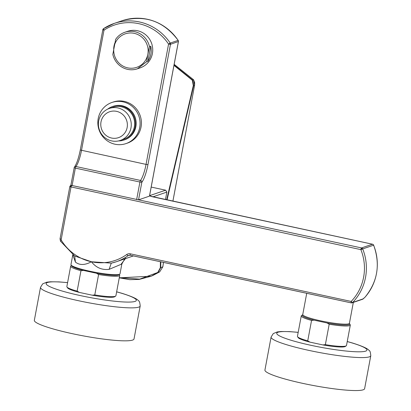 <?xml version="1.0" encoding="UTF-8"?>
<svg xmlns="http://www.w3.org/2000/svg" width="411" height="411" viewBox="0 0 411 411"><rect width="100%" height="100%" fill="white"/><g stroke="black" fill="none" stroke-linecap="round" stroke-linejoin="round"><path stroke-width="0.62" d="M103.464 28.719A1.608 1.562 -108.8 0 0 103.459 28.724L103.505 28.688A1.608 1.608 0 0 0 102.791 29.746L103.993 30.173L103.505 28.688A49.901 48.354 71.2 0 1 114.258 23.406A49.901 48.354 71.2 0 1 161.816 33.394A49.901 48.354 71.2 0 1 170.221 43.078L178.163 40.37C163.748 21.218 145.237 14.611 122.648 20.55A49.901 48.354 71.2 0 1 178.127 40.381A1.608 1.562 -108.8 0 1 178.379 41.603L149.476 196.042M124.923 32.243L127.718 31.287A19.317 18.716 71.2 0 1 128.201 31.133A19.317 18.716 71.2 0 1 151.751 43.782A19.317 18.716 71.2 0 1 140.182 67.856L137.387 68.812L146.655 61.701L147.847 54.252A17.709 17.159 71.2 0 1 136.211 67.502A17.709 17.159 71.2 0 1 114.027 46.957A17.709 17.159 71.2 0 1 122.288 35.171A17.709 17.159 71.2 0 1 125.668 33.697A17.709 17.159 71.2 0 1 147.852 54.242L149.476 46.643A19.317 18.716 -108.8 0 0 125.406 32.084A19.317 18.716 -108.8 0 0 124.923 32.243A19.317 18.716 -108.8 0 0 121.718 33.697A19.317 18.716 -108.8 0 0 115.655 39.348L112.835 54.406A19.317 18.716 -108.8 0 0 136.904 68.966L137.387 68.812M111.956 102.457L113.277 102.01A21.732 21.059 71.2 0 1 133.719 106.125A21.732 21.059 71.2 0 1 141.091 126.768A21.732 21.059 71.2 0 1 127.297 143.146L125.982 143.598A21.732 21.059 71.2 0 1 105.54 139.483A21.732 21.059 71.2 0 1 98.162 118.841A21.732 21.059 71.2 0 1 111.956 102.457A21.732 21.059 71.2 0 1 132.399 106.572A21.732 21.059 71.2 0 1 139.776 127.215A21.732 21.059 71.2 0 1 125.982 143.598M71.031 185.428A1.608 1.562 71.2 0 0 69.839 186.666L360.868 249.631A1.608 0.344 -77.8 0 1 360.997 249.056A1.608 0.344 -77.8 0 1 361.536 247.931L70.903 185.263M74.422 167.061A1.608 1.444 38.7 0 1 75.917 166.512A16.096 3.437 -77.8 0 0 81.481 150.472L103.993 30.173A48.293 46.797 71.2 0 1 160.424 34.724A48.293 46.797 71.2 0 1 168.561 44.095L170.221 43.078A1.608 1.562 71.2 0 1 170.473 44.296L168.561 44.095L146.049 164.395L80.32 150.015M114.787 43.176A19.317 18.716 -108.8 0 0 113.677 48.894M150.765 46.202L147.945 61.26A19.317 18.716 -108.8 0 0 150.765 46.202L149.476 46.643M147.945 61.26L146.655 61.701M136.632 199.643L139.925 182.037L141.841 182.243L138.543 199.849L149.46 196.129M165.469 199.566L166.871 192.091L165.628 190.19L151.191 187.077M107.646 109.146A17.709 17.159 71.2 0 1 112.506 106.526L113.256 106.269A17.709 17.159 71.2 0 1 129.912 109.619A17.709 17.159 71.2 0 1 135.923 126.439A17.709 17.159 71.2 0 1 124.682 139.786L123.932 140.043A17.709 17.159 71.2 0 1 118.481 140.932M153.385 196.977A1.608 0.344 102.2 0 0 153.349 196.956A1.608 0.344 102.2 0 0 153.303 196.956L372.453 244.211A1.608 0.344 -77.8 0 1 372.494 244.206A1.608 0.344 -77.8 0 1 372.515 244.211A1.608 1.516 112 0 1 373.604 245.192A1.608 1.562 -108.8 0 0 372.453 244.211L361.536 247.931A1.608 1.562 71.2 0 1 362.687 248.912A49.901 48.354 71.2 0 1 352.669 302.45L352.669 302.45A1.608 0.354 44 0 1 351.169 301.438A1.608 0.344 102.2 0 0 351.189 302.876A1.608 0.344 102.2 0 0 351.21 302.886A1.608 0.344 102.2 0 0 351.23 302.886M112.506 106.526A17.709 17.159 71.2 0 1 129.162 109.876A17.709 17.159 71.2 0 1 135.168 126.696A17.709 17.159 71.2 0 1 123.932 140.043M125.9 258.468L116.154 261.802A48.796 47.286 71.2 0 1 111.412 263.138L91.422 261.766L74.617 255.966L73.163 254.892M72.819 254.676L70.964 264.607A24.953 3.098 10.6 0 0 92.27 271.728A24.953 3.098 10.6 0 0 119.318 274.332A24.953 3.098 10.6 0 0 120.017 273.788L121.846 264.016L109.121 269.349C101.969 270.202 96.066 267.674 91.422 261.766A47.183 45.724 71.2 0 0 126.68 254.548A4.829 4.68 71.2 0 1 130.287 253.813A1.608 0.344 102.2 0 0 130.323 255.257A1.608 0.344 102.2 0 0 130.369 255.252L351.169 302.861M364.947 297.261A1.608 0.349 -138.3 0 1 364.927 297.302A1.608 0.349 -138.3 0 1 364.891 297.323L363.206 298.859L352.669 302.45A1.608 1.598 -46.8 0 1 351.189 302.876A1.608 1.608 0 0 0 352.068 302.835A1.608 1.562 -108.8 0 0 352.669 302.45M109.377 108.442L112.763 107.286A16.902 16.378 71.2 0 1 113.184 107.148A16.902 16.378 71.2 0 1 128.664 110.487A16.902 16.378 71.2 0 1 134.397 126.542A16.902 16.378 71.2 0 1 123.67 139.283L120.284 140.439A16.902 16.378 -108.8 0 0 130.405 119.37A16.902 16.378 -108.8 0 0 109.799 108.304A16.902 16.378 -108.8 0 0 109.377 108.442A16.902 16.378 -108.8 0 0 99.257 129.506A16.902 16.378 -108.8 0 0 119.863 140.572A16.902 16.378 -108.8 0 0 120.284 140.439M111.258 263.174L109.121 269.349M75.434 262.09C79.559 265.372 84.892 265.265 91.422 261.766A47.183 45.724 71.2 0 1 61.465 240.45L60.474 241.17L74.704 256.043L75.434 262.09L72.793 254.835M328.605 298.011L321.423 296.459M353.332 302.404L349.422 323.287A23.746 2.949 -169.4 0 1 348.759 323.806A23.746 2.949 -169.4 0 1 323.02 321.325A23.746 2.949 -169.4 0 1 302.748 314.549L306.724 293.295M71.612 265.521A24.146 3 10.6 0 0 72.403 266.539A24.146 3 10.6 0 0 83.469 270.438L96.38 273.223A24.146 3 10.6 0 0 119.082 274.404M96.38 273.223L98.594 274.517A24.953 3.098 -169.4 0 0 119.724 275.355A24.953 3.098 -169.4 0 0 119.714 275.17A24.953 3.098 -169.4 0 0 119.601 274.938L119.205 274.368M83.469 270.438L80.962 270.71A24.953 3.098 -169.4 0 1 71.488 267.212A24.953 3.098 -169.4 0 1 70.671 266.179A24.953 3.098 -169.4 0 1 70.939 265.83L71.509 265.444M70.671 266.179L66.854 286.585A24.953 3.098 10.6 0 0 66.859 286.775A24.953 3.098 10.6 0 0 66.972 287.006L67.615 287.926A24.146 3 10.6 0 0 68.288 288.522A24.146 3 10.6 0 0 79.354 292.416L77.14 291.122L80.962 270.71M79.354 292.416L92.27 295.201L94.777 294.923L98.594 274.517M302.768 314.769A24.146 3 10.6 0 0 302.46 314.929A24.146 3 10.6 0 0 302.994 316.259A24.146 3 10.6 0 0 314.061 320.159L326.976 322.943A24.146 3 10.6 0 0 349.663 323.96A24.146 3 10.6 0 0 349.555 323.74A24.146 3 10.6 0 0 349.324 323.483M94.777 294.923A24.953 3.098 10.6 0 0 115.64 296.11A24.953 3.098 10.6 0 0 115.902 295.766L119.724 275.355M92.27 295.201A24.146 3 10.6 0 0 114.71 296.737L115.64 296.11M66.972 287.006A24.953 3.098 10.6 0 0 67.671 287.623A24.953 3.098 10.6 0 0 77.14 291.122M326.976 322.943L329.19 324.238A24.953 3.098 -169.4 0 0 350.316 325.075A24.953 3.098 -169.4 0 0 350.306 324.89A24.953 3.098 -169.4 0 0 350.193 324.659L349.555 323.74M314.061 320.159L311.553 320.431A24.953 3.098 -169.4 0 1 302.085 316.932A24.953 3.098 -169.4 0 1 301.268 315.9A24.953 3.098 -169.4 0 1 301.53 315.55L302.46 314.929M301.268 315.9L297.446 336.306A24.953 3.098 10.6 0 0 297.456 336.496A24.953 3.098 10.6 0 0 297.569 336.727L298.206 337.647A24.146 3 10.6 0 0 298.879 338.243A24.146 3 10.6 0 0 309.951 342.137L322.861 344.921L325.368 344.644L329.19 324.238M309.951 342.137L307.736 340.842L311.553 320.431M325.368 344.644A24.953 3.098 10.6 0 0 346.232 345.831A24.953 3.098 10.6 0 0 346.499 345.487L350.316 325.075M322.861 344.921A24.146 3 10.6 0 0 345.302 346.458L346.232 345.831M297.569 336.727A24.953 3.098 10.6 0 0 298.263 337.344A24.953 3.098 10.6 0 0 307.736 340.842M72.326 333.681A50.707 6.299 -169.4 0 1 34.339 320.313L40.509 287.346A50.707 6.299 10.6 0 0 78.496 300.713A50.707 6.299 10.6 0 0 140.192 306L134.022 338.967A50.707 6.299 -169.4 0 1 72.326 333.681M302.917 383.401A50.707 6.299 -169.4 0 1 264.931 370.034L271.101 337.066A50.707 6.299 10.6 0 0 309.087 350.434A50.707 6.299 10.6 0 0 370.784 355.721L364.614 388.688A50.707 6.299 -169.4 0 1 302.917 383.401M110.004 111.633A13.681 13.26 -108.8 0 0 101.414 128.622A13.681 13.26 -108.8 0 0 118.152 137.757A13.681 13.26 -108.8 0 0 126.742 120.767A13.681 13.26 -108.8 0 0 110.004 111.633M174.023 65.082L192.595 80.053L193.535 79.755L194.588 85.324L194.665 82.616L193.581 79.785L174.161 64.337L193.591 79.842M172.913 201.174L194.567 85.344M163.46 262.403L162.828 266.852L159.643 271.912L151.233 276.207L119.257 277.826L129.758 279.67L139.201 279.413L151.227 276.207L157.762 272.472L139.704 279.131L119.293 277.651M163.475 262.403L162.848 266.826L160.722 267.653L158.024 272.591L159.658 271.897L152.517 275.663M173.966 65.38L192.286 80.191L192.595 80.053L193.679 85.637L193.314 85.534L166.671 199.828M160.804 261.828L160.722 267.653L160.316 267.782L157.762 272.472M72.064 185.726L75.362 168.114L74.155 167.693A1.608 1.608 0 0 1 74.478 166.979C76.646 163.958 78.578 158.312 80.273 150.051L102.832 29.71M70.862 185.299L74.201 167.657M75.86 166.594A1.608 0.344 -77.8 0 1 75.917 166.512L140.485 180.434A1.608 0.344 102.2 0 0 139.966 181.842A1.608 0.344 102.2 0 0 139.925 182.037L75.362 168.114A1.608 0.344 -77.8 0 1 75.86 166.594M147.96 164.6L146.049 164.395A16.096 3.437 -77.8 0 1 140.485 180.434A1.608 1.444 38.7 0 1 141.841 182.243A17.709 3.781 -77.8 0 0 147.96 164.6L170.473 44.296A1.608 0.36 15 0 0 169.204 43.664M122.165 20.714A49.901 48.354 71.2 0 1 122.648 20.55L114.258 23.406L103.485 28.698M61.465 240.45A1.608 1.562 71.2 0 1 61.244 239.279L71 187.128A1.608 0.344 -77.8 0 1 71.514 185.587M153.303 196.956A4.829 0.601 -169.4 0 1 149.82 195.579L165.628 190.19M178.395 41.516L170.473 44.296M70.615 187.036A1.608 0.735 -75.7 0 1 71.375 185.551M130.287 253.813L351.169 301.438A48.293 46.797 71.2 0 0 360.868 249.631L362.687 248.912A1.608 0.498 -17.3 0 0 360.997 249.056M150.822 196.273A1.608 1.562 -108.8 0 0 149.82 195.579M166.871 192.091L152.897 196.854M363.206 298.859A1.608 1.562 71.2 0 1 362.605 299.244L364.927 297.302C377.627 281.823 380.54 264.448 373.65 245.182L362.687 248.912M61.244 239.279L60.083 238.817M126.68 254.548L127.965 255.745L129.593 255.19M351.21 302.886L130.323 255.257L128.746 255.344A3.221 3.118 71.2 0 0 127.965 255.745A48.796 47.286 71.2 0 1 116.154 261.802L111.16 263.194M128.746 255.344A3.221 3.118 71.2 0 1 130.287 255.236M364.891 297.323A49.901 48.354 -108.8 0 0 373.604 245.192M125.668 258.339L121.245 264.037M351.58 302.917A1.608 1.562 -108.8 0 0 352.068 302.835L362.605 299.244M67.584 282.67A45.878 5.697 10.6 0 0 46.669 284.653A45.878 5.697 10.6 0 0 80.505 295.617A45.878 5.697 10.6 0 0 131.047 302.018A45.878 5.697 10.6 0 0 121.589 293.264A45.878 5.697 10.6 0 0 116.637 291.851M298.18 332.391A45.878 5.697 10.6 0 0 277.266 334.374A45.878 5.697 10.6 0 0 311.101 345.338A45.878 5.697 10.6 0 0 361.639 351.739A45.878 5.697 10.6 0 0 352.186 342.985A45.878 5.697 10.6 0 0 347.228 341.572M192.286 80.191L193.314 85.534M160.403 261.74L160.316 267.782M159.648 271.907L162.838 266.796M167.046 199.905L193.679 85.637L194.578 85.298L172.897 201.169M60.474 241.17L60.037 238.853L69.798 186.702A1.608 1.608 0 0 1 70.862 185.474L71.016 185.423M178.179 40.376A1.608 1.608 0 0 1 178.42 41.568L149.506 196.093M373.65 245.182A1.608 1.608 0 0 0 372.494 244.206L150.565 196.217M125.843 258.498L133.405 255.919M121.846 264.016C124.369 259.29 125.74 257.43 125.956 258.442L125.951 258.447M67.594 282.619L58.943 281.889L50.378 281.787L46.7 282.203L42.672 283.862L40.509 287.346M116.647 291.8L122.098 293.351C136.57 297.924 137.844 299.984 138.605 300.862C139.36 300.888 139.889 302.604 140.192 306M298.191 332.34L289.534 331.61L280.975 331.507L277.297 331.924L273.264 333.583L271.101 337.066M347.238 341.52L352.695 343.072C367.162 347.644 368.441 349.704 369.201 350.583C369.957 350.609 370.481 352.325 370.784 355.721"/></g></svg>
